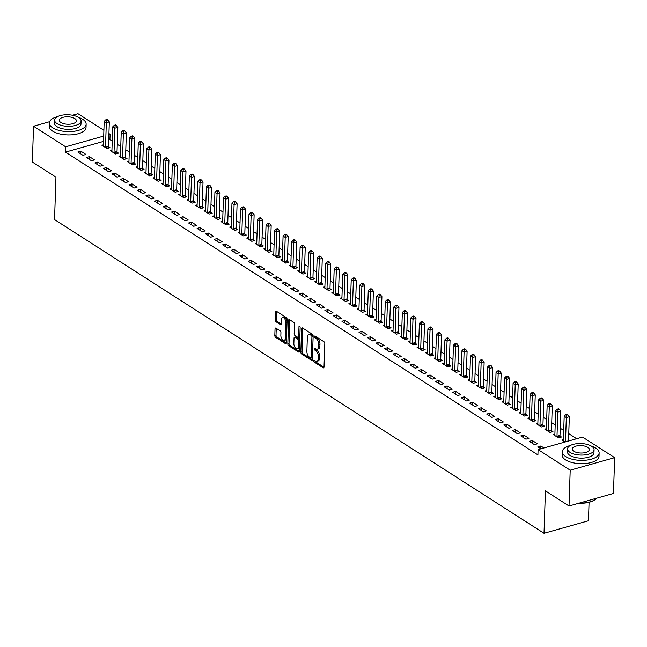 <?xml version="1.0" encoding="UTF-8"?>
<svg xmlns="http://www.w3.org/2000/svg" width="647" height="647" viewBox="0 0 647 647"><rect width="100%" height="100%" fill="white"/><g stroke="black" fill="none" stroke-linecap="round" stroke-linejoin="round"><path stroke-width="0.97" d="M313.714 360.816A1.011 0.542 -105.7 0 0 314.272 362.102L323.152 367.795A1.448 0.768 -105.7 0 0 323.589 367.884A1.448 0.768 -105.7 0 0 324.034 367.027L324.81 343.606A1.448 0.768 -105.7 0 0 324.018 341.77L315.129 336.076A1.011 0.542 -105.7 0 0 314.83 336.011A1.011 0.542 -105.7 0 0 314.515 336.61A1.011 0.542 -105.7 0 0 315.073 337.896L316.221 338.632A4.626 2.459 -105.7 0 1 318.761 344.511L318.696 346.46A4.626 2.459 -105.7 0 1 317.273 349.202A4.626 2.459 -105.7 0 1 315.882 348.911L314.733 348.175A1.011 0.542 -105.7 0 0 314.426 348.11A1.011 0.542 -105.7 0 0 314.118 348.709A1.011 0.542 -105.7 0 0 314.668 349.995L315.817 350.739A4.626 2.459 -105.7 0 1 318.356 356.618L318.292 358.567A4.626 2.459 -105.7 0 1 316.868 361.309A4.626 2.459 -105.7 0 1 315.477 361.018L314.329 360.282A1.011 0.542 -105.7 0 0 314.021 360.217A1.011 0.542 -105.7 0 0 313.714 360.816M314.919 360.654A1.011 0.542 -105.7 0 0 315.469 361.762L324.01 367.237M315.72 336.448A1.011 0.542 -105.7 0 0 316.27 337.556L317.426 338.292L316.221 338.632M315.324 348.555A1.011 0.542 -105.7 0 0 315.873 349.663L317.022 350.399L315.817 350.739M275.921 328.158A1.448 0.768 -105.7 0 0 275.485 328.061A1.448 0.768 -105.7 0 0 275.04 328.919L274.821 335.494A1.448 0.768 -105.7 0 0 275.614 337.33L285.481 343.654A1.448 0.768 -105.7 0 0 285.917 343.743A1.448 0.768 -105.7 0 0 286.362 342.886L287.139 319.464A1.448 0.768 -105.7 0 0 286.346 317.628L276.479 311.304A1.448 0.768 -105.7 0 0 276.043 311.215A1.448 0.768 -105.7 0 0 275.598 312.064L275.339 320.006A1.448 0.768 -105.7 0 0 276.132 321.842L280.353 324.551A1.448 0.768 -105.7 0 0 280.79 324.64A1.448 0.768 -105.7 0 0 281.235 323.783L281.364 319.844A3.866 2.054 -105.7 0 1 282.553 317.556A3.866 2.054 -105.7 0 1 284.801 318.963A3.866 2.054 -105.7 0 1 285.837 322.716L285.327 338.138A3.866 2.054 -105.7 0 1 284.138 340.427A3.866 2.054 -105.7 0 1 281.882 339.02A3.866 2.054 -105.7 0 1 280.855 335.267L280.935 332.695A1.448 0.768 -105.7 0 0 280.143 330.86L275.921 328.158M103.52 141.402L65.476 152.126L537.916 454.906L538.086 449.608L582.535 437.073L614.65 457.655L570.201 470.183L538.086 449.608M65.476 152.126L65.654 146.82L33.539 126.238L49.601 121.709M614.65 457.655L613.461 493.459L569.02 505.986L545.421 490.863L544.014 533.29L54.542 219.584L55.949 177.157L32.35 162.041L33.539 126.238M569.02 505.986L570.201 470.183M300.831 352.162A1.448 0.768 -105.7 0 0 301.623 353.998L311.49 360.322A1.448 0.768 -105.7 0 0 311.927 360.411A1.448 0.768 -105.7 0 0 312.364 359.554L313.148 336.133A1.448 0.768 -105.7 0 0 312.355 334.289L302.489 327.964A1.448 0.768 -105.7 0 0 302.052 327.875A1.448 0.768 -105.7 0 0 301.607 328.733L300.831 352.162L302.028 351.822A1.448 0.768 -105.7 0 0 302.82 353.658L312.347 359.764M298.485 351.984L288.619 345.66A1.448 0.768 -105.7 0 1 287.826 343.824L288.602 320.402A1.448 0.768 -105.7 0 1 289.047 319.545A1.448 0.768 -105.7 0 1 289.484 319.634L293.706 322.343A1.448 0.768 -105.7 0 1 294.498 324.179L294.183 333.682A1.448 0.768 -105.7 0 0 294.975 335.518L297.774 337.313A1.448 0.768 -105.7 0 0 298.21 337.402A1.448 0.768 -105.7 0 0 298.655 336.545L298.987 326.654A1.011 0.542 -105.7 0 1 299.294 326.056A1.011 0.542 -105.7 0 1 299.885 326.42A1.011 0.542 -105.7 0 1 300.151 327.406L299.367 351.224A1.448 0.768 -105.7 0 1 298.922 352.073A1.448 0.768 -105.7 0 1 298.485 351.984L299.246 351.774M544.014 533.29L588.463 520.762L589.069 502.266M89.367 156.631L86.366 157.48L91.478 160.755L94.478 159.906L89.367 156.631L89.278 159.348M111.931 150.274L110.394 150.702L115.506 153.978L118.506 153.137L117.123 152.255M106.407 167.549L103.407 168.398L108.518 171.673L111.519 170.824L106.407 167.549L106.318 170.266M128.963 161.192L127.427 161.629L132.538 164.904L135.546 164.055L134.164 163.173M123.448 178.467L120.439 179.316L125.55 182.591L128.559 181.742L123.448 178.467L123.351 181.184M146.004 172.11L144.467 172.547L149.578 175.822L152.579 174.973L151.204 174.092M140.48 189.385L137.479 190.234L142.591 193.51L145.591 192.66L140.48 189.385L140.391 192.102M163.036 183.028L161.499 183.465L166.611 186.74L169.619 185.891L168.236 185.01M157.52 200.311L154.512 201.152L159.623 204.428L162.632 203.587L157.52 200.311L157.431 203.021M180.076 193.946L178.54 194.383L183.651 197.659L186.651 196.809L185.277 195.928M174.553 211.229L171.552 212.07L176.663 215.346L179.664 214.505L174.553 211.229L174.464 213.939M197.117 204.864L195.58 205.301L200.691 208.577L203.692 207.727L202.309 206.846M191.593 222.147L188.592 222.989L193.704 226.264L196.704 225.423L191.593 222.147L191.504 224.857M214.149 215.783L212.612 216.219L217.724 219.495L220.724 218.646L219.349 217.764M208.633 233.066L205.625 233.907L210.736 237.19L213.736 236.341L208.633 233.066L208.536 235.775M231.189 226.709L229.653 227.137L234.764 230.413L237.764 229.564L236.39 228.682M225.666 243.984L222.665 244.833L227.776 248.108L230.777 247.259L225.666 243.984L225.577 246.693M248.222 237.627L246.685 238.056L251.796 241.331L254.805 240.49L253.422 239.6M242.706 254.902L239.697 255.751L244.809 259.026L247.817 258.177L242.706 254.902L242.617 257.619M265.262 248.545L263.725 248.974L268.837 252.249L271.837 251.408L270.462 250.518M259.738 265.82L256.738 266.669L261.849 269.945L264.849 269.095L259.738 265.82L259.649 268.537M282.302 259.463L280.766 259.892L285.877 263.167L288.877 262.326L287.494 261.445M276.779 276.738L273.778 277.587L278.889 280.863L281.89 280.014L276.779 276.738L276.69 279.455M299.335 270.381L297.798 270.818L302.909 274.093L305.91 273.244L304.535 272.363M293.811 287.656L290.81 288.505L295.922 291.781L298.922 290.932L293.811 287.656L293.722 290.374M316.375 281.299L314.838 281.736L319.95 285.012L322.95 284.162L321.575 283.281M310.851 298.574L307.851 299.424L312.962 302.699L315.962 301.85L310.851 298.574L310.762 301.292M333.407 292.218L331.871 292.654L336.982 295.93L339.99 295.081L338.607 294.199M327.892 309.501L324.883 310.342L329.994 313.617L333.003 312.776L327.892 309.501L327.803 312.21M350.448 303.136L348.911 303.572L354.022 306.848L357.023 305.999L355.648 305.117M344.924 320.419L341.923 321.26L347.035 324.535L350.035 323.694L344.924 320.419L344.835 323.128M367.488 314.054L365.943 314.491L371.055 317.766L374.063 316.917L372.68 316.035M361.964 331.337L358.956 332.178L364.067 335.453L367.075 334.612L361.964 331.337L361.875 334.046M384.52 324.972L382.984 325.409L388.095 328.684L391.095 327.835L389.72 326.953M378.996 342.255L375.996 343.096L381.107 346.38L384.108 345.53L378.996 342.255L378.907 344.964M401.561 335.898L400.024 336.327L405.135 339.602L408.136 338.753L406.753 337.871M396.037 353.173L393.036 354.022L398.148 357.298L401.148 356.448L396.037 353.173L395.948 355.882M418.593 346.816L417.056 347.245L422.167 350.52L425.176 349.679L423.793 348.79M413.077 364.091L410.069 364.94L415.18 368.216L418.188 367.367L413.077 364.091L412.98 366.809M435.633 357.734L434.097 358.163L439.208 361.438L442.208 360.597L440.833 359.708M430.109 375.009L427.109 375.858L432.22 379.134L435.221 378.285L430.109 375.009L430.02 377.727M452.665 368.653L451.129 369.081L456.24 372.357L459.249 371.515L457.866 370.626M447.15 385.927L444.141 386.777L449.253 390.052L452.261 389.203L447.15 385.927L447.061 388.645M469.706 379.571L468.169 380.007L473.281 383.283L476.281 382.434L474.906 381.552M464.182 396.846L461.182 397.695L466.293 400.97L469.293 400.121L464.182 396.846L464.093 399.563M486.746 390.489L485.21 390.925L490.321 394.201L493.321 393.352L491.938 392.47M481.222 407.764L478.222 408.613L483.333 411.888L486.334 411.039L481.222 407.764L481.133 410.481M503.778 401.407L502.242 401.844L507.353 405.119L510.362 404.27L508.979 403.388M498.263 418.69L495.254 419.531L500.366 422.806L503.374 421.965L498.263 418.69L498.166 421.399M520.819 412.325L519.282 412.762L524.394 416.037L527.394 415.188L526.019 414.306M515.295 429.608L512.295 430.449L517.406 433.725L520.406 432.883L515.295 429.608L515.206 432.317M537.851 423.243L536.314 423.68L541.426 426.955L544.434 426.106L543.051 425.225M532.335 440.526L529.327 441.367L534.438 444.643L537.447 443.802L532.335 440.526L532.246 443.235M554.891 434.161L553.355 434.598L558.466 437.873L561.467 437.024L560.092 436.143M112.23 141.078L109.925 139.598L108.72 139.938M576.663 438.731L568.762 433.66M563.715 430.433L560.237 428.201M555.199 424.974L551.721 422.742M546.675 419.515L543.205 417.283M538.158 414.056L534.681 411.824M529.642 408.589L526.165 406.365M521.126 403.13L517.649 400.905M512.602 397.67L509.124 395.446M504.086 392.211L500.608 389.987M495.57 386.752L492.092 384.528M487.045 381.293L483.576 379.069M478.529 375.834L475.052 373.61M470.013 370.375L466.536 368.151M461.489 364.916L458.019 362.692M452.973 359.457L449.495 357.233M444.457 353.998L440.979 351.774M435.941 348.539L432.463 346.307M427.416 343.08L423.947 340.848M418.9 337.621L415.423 335.389M410.384 332.162L406.906 329.93M401.86 326.703L398.39 324.47M393.344 321.244L389.866 319.011M384.828 315.785L381.35 313.552M376.311 310.325L372.834 308.093M367.787 304.866L364.31 302.634M359.271 299.399L355.793 297.175M350.755 293.94L347.277 291.716M342.231 288.481L338.761 286.257M333.715 283.022L330.237 280.798M325.198 277.563L321.721 275.339M316.674 272.104L313.205 269.88M308.158 266.645L304.68 264.421M299.642 261.186L296.164 258.962M291.126 255.727L287.648 253.503M282.602 250.268L279.124 248.044M274.085 244.809L270.608 242.585M265.569 239.35L262.092 237.117M257.045 233.89L253.575 231.658M248.529 228.431L245.051 226.199M240.013 222.972L236.535 220.74M231.497 217.513L228.019 215.281M222.972 212.054L219.495 209.822M214.456 206.595L210.979 204.363M205.94 201.136L202.462 198.904M197.416 195.677L193.946 193.445M188.9 190.21L185.422 187.986M180.384 184.751L176.906 182.527M171.859 179.292L168.39 177.068M163.343 173.833L159.866 171.609M154.827 168.374L151.349 166.15M146.311 162.915L142.833 160.691M137.787 157.456L134.309 155.231M129.271 151.996L125.793 149.772M120.754 146.537L117.277 144.313M564.952 442.03L561.871 440.057L563.408 439.62M540.932 448.808L537.851 446.826L540.852 445.985L540.763 448.694M543.933 447.959L540.852 445.985M546.375 428.702L544.839 429.139L549.95 432.414L552.95 431.565L551.567 430.684M523.811 435.067L520.811 435.908L525.922 439.184L528.923 438.342L523.811 435.067L523.722 437.776M529.335 417.784L527.798 418.221L532.91 421.496L535.91 420.647L534.535 419.766M506.779 424.149L503.778 424.99L508.882 428.265L511.89 427.424L506.779 424.149L506.69 426.858M512.303 406.866L510.766 407.303L515.869 410.578L518.878 409.729L517.495 408.847M489.739 413.223L486.738 414.072L491.849 417.347L494.85 416.498L489.739 413.223L489.65 415.94M495.262 395.948L493.726 396.385L498.837 399.66L501.837 398.811L500.463 397.929M472.706 402.305L469.698 403.154L474.809 406.429L477.818 405.58L472.706 402.305L472.617 405.022M478.222 385.03L476.685 385.466L481.797 388.742L484.805 387.893L483.422 387.011M455.666 391.386L452.665 392.236L457.777 395.511L460.777 394.662L455.666 391.386L455.577 394.104M461.19 374.112L459.653 374.54L464.764 377.816L467.765 376.975L466.39 376.093M438.626 380.468L435.625 381.318L440.736 384.593L443.737 383.744L438.626 380.468L438.537 383.186M444.149 363.193L442.613 363.622L447.724 366.898L450.724 366.056L449.35 365.167M421.593 369.55L418.593 370.399L423.704 373.675L426.705 372.826L421.593 369.55L421.504 372.268M427.117 352.275L425.58 352.704L430.692 355.979L433.692 355.138L432.309 354.249M404.553 358.632L401.552 359.481L406.664 362.757L409.664 361.908L404.553 358.632L404.464 361.341M410.077 341.357L408.54 341.786L413.651 345.061L416.652 344.22L415.277 343.331M387.521 347.714L384.512 348.563L389.623 351.839L392.632 350.989L387.521 347.714L387.432 350.423M393.036 330.431L391.5 330.868L396.611 334.143L399.62 333.294L398.237 332.412M370.48 336.796L367.48 337.637L372.591 340.912L375.592 340.071L370.48 336.796L370.391 339.505M376.004 319.513L374.467 319.95L379.579 323.225L382.579 322.376L381.204 321.494M353.448 325.878L350.439 326.719L355.551 329.994L358.551 329.153L353.448 325.878L353.351 328.587M358.964 308.595L357.427 309.031L362.538 312.307L365.539 311.458L364.164 310.576M336.408 314.96L333.407 315.801L338.518 319.076L341.519 318.235L336.408 314.96L336.319 317.669M341.931 297.677L340.395 298.113L345.506 301.389L348.507 300.54L347.124 299.658M319.367 304.033L316.367 304.883L321.478 308.158L324.479 307.309L319.367 304.033L319.278 306.751M324.891 286.758L323.354 287.195L328.466 290.471L331.466 289.621L330.091 288.74M302.335 293.115L299.326 293.964L304.438 297.24L307.446 296.391L302.335 293.115L302.246 295.833M307.851 275.84L306.314 276.277L311.425 279.553L314.434 278.703L313.051 277.822M285.295 282.197L282.294 283.046L287.405 286.322L290.406 285.473L285.295 282.197L285.206 284.915M290.818 264.922L289.282 265.351L294.393 268.626L297.394 267.785L296.019 266.904M268.262 271.279L265.254 272.128L270.365 275.404L273.374 274.554L268.262 271.279L268.165 273.996M273.778 254.004L272.241 254.433L277.353 257.708L280.361 256.867L278.978 255.977M251.222 260.361L248.222 261.21L253.333 264.486L256.333 263.636L251.222 260.361L251.133 263.078M256.746 243.086L255.209 243.515L260.32 246.79L263.321 245.949L261.938 245.059M234.182 249.443L231.181 250.292L236.292 253.567L239.293 252.718L234.182 249.443L234.093 252.152M239.705 232.168L238.169 232.597L243.28 235.872L246.281 235.031L244.906 234.141M217.149 238.525L214.141 239.374L219.252 242.649L222.261 241.8L217.149 238.525L217.06 241.234M222.665 221.25L221.128 221.678L226.24 224.954L229.248 224.105L227.865 223.223M200.109 227.607L197.109 228.448L202.22 231.723L205.22 230.882L200.109 227.607L200.02 230.316M205.633 210.324L204.096 210.76L209.207 214.036L212.208 213.187L210.833 212.305M183.077 216.688L180.068 217.529L185.179 220.805L188.188 219.964L183.077 216.688L182.98 219.398M188.592 199.405L187.056 199.842L192.167 203.118L195.176 202.268L193.793 201.387M166.036 205.77L163.036 206.611L168.147 209.887L171.148 209.046L166.036 205.77L165.947 208.48M171.56 188.487L170.024 188.924L175.135 192.199L178.135 191.35L176.76 190.469M148.996 194.844L145.996 195.693L151.107 198.969L154.107 198.128L148.996 194.844L148.907 197.561M154.52 177.569L152.983 178.006L158.094 181.281L161.095 180.432L159.72 179.551M131.964 183.926L128.963 184.775L134.075 188.051L137.075 187.201L131.964 183.926L131.875 186.643M137.487 166.651L135.951 167.088L141.062 170.363L144.063 169.514L142.68 168.632M114.923 173.008L111.923 173.857L117.034 177.132L120.035 176.283L114.923 173.008L114.834 175.725M120.447 155.733L118.911 156.162L124.022 159.445L127.022 158.596L125.647 157.714M97.891 162.09L94.883 162.939L99.994 166.214L103.002 165.365L97.891 162.09L97.802 164.807M103.407 144.815L101.87 145.243L106.981 148.519L109.99 147.678L108.607 146.788M80.851 151.172L77.85 152.021L82.962 155.296L85.962 154.447L80.851 151.172L80.762 153.889M108.931 133.549L110.095 134.293L108.898 134.633M103.698 136.096L65.654 146.82M72.488 115.263L77.98 113.71L103.892 130.314M109.925 139.598L110.095 134.293M316.868 361.309L318.073 360.969A4.626 2.459 -105.7 0 0 319.497 358.228L318.292 358.567M317.022 350.399A4.626 2.459 -105.7 0 1 319.561 356.279L319.497 358.228M317.273 349.202L318.478 348.862A4.626 2.459 -105.7 0 0 319.893 346.129L318.696 346.46M317.426 338.292A4.626 2.459 -105.7 0 1 319.958 344.172L319.893 346.129M302.828 328.183A1.448 0.768 -105.7 0 0 302.804 328.393L302.028 351.822M310.633 357.904A1.011 0.542 -105.7 0 0 310.932 357.969A1.011 0.542 -105.7 0 0 311.247 357.37L311.927 336.812A1.011 0.542 -105.7 0 0 311.369 335.526L310.156 334.75A4.626 2.459 -105.7 0 0 308.765 334.459A4.626 2.459 -105.7 0 0 307.341 337.2L306.88 351.248A4.626 2.459 -105.7 0 0 309.42 357.128L310.633 357.904M311.83 357.573A1.011 0.542 -105.7 0 0 312.137 357.629A1.011 0.542 -105.7 0 0 312.444 357.031L311.247 357.37M308.765 334.459L309.97 334.119A4.626 2.459 -105.7 0 1 311.361 334.41L312.574 335.186A1.011 0.542 -105.7 0 1 313.124 336.472L312.444 357.031M299.343 351.426L289.824 345.328L288.619 345.66M289.824 319.853A1.448 0.768 -105.7 0 0 289.807 320.063L289.031 343.484A1.448 0.768 -105.7 0 0 289.824 345.328M298.21 337.402L299.415 337.063A1.448 0.768 -105.7 0 0 299.86 336.205L300.151 327.277M293.859 343.541A3.866 2.054 -105.7 0 0 294.886 347.293A3.866 2.054 -105.7 0 0 297.143 348.693A3.866 2.054 -105.7 0 0 298.332 346.404L298.51 340.969A1.448 0.768 -105.7 0 0 297.717 339.133L294.919 337.338A1.448 0.768 -105.7 0 0 294.482 337.249A1.448 0.768 -105.7 0 0 294.037 338.106L293.859 343.541M297.143 348.693L298.34 348.353A3.866 2.054 -105.7 0 0 299.529 346.064L298.332 346.404M294.482 337.249L295.679 336.909A1.448 0.768 -105.7 0 1 296.116 336.998L298.922 338.793A1.448 0.768 -105.7 0 1 299.715 340.629L299.529 346.064M284.138 340.427L285.343 340.087A3.866 2.054 -105.7 0 0 286.524 337.799L285.327 338.138M282.553 317.556L283.75 317.216A3.866 2.054 -105.7 0 1 286.006 318.623A3.866 2.054 -105.7 0 1 287.042 322.376L286.524 337.799M276.819 311.522A1.448 0.768 -105.7 0 0 276.803 311.733L276.536 319.667A1.448 0.768 -105.7 0 0 277.328 321.502L281.21 323.993M276.261 328.377A1.448 0.768 -105.7 0 0 276.245 328.579L276.026 335.154A1.448 0.768 -105.7 0 0 276.819 336.99L286.346 343.096M568.519 441.028A1.472 0.784 74.3 0 1 568.519 440.842L569.32 416.708L566.319 417.558L564.184 416.191L563.383 440.324A1.472 0.784 74.3 0 1 563.311 440.777L563.254 440.939M565.518 441.877A1.472 0.784 74.3 0 1 565.518 441.691L566.319 417.558L566.635 415.172L567.84 414.832L566.982 414.29L565.785 414.622L566.635 415.172M564.184 416.191L565.785 414.622M567.84 414.832L569.32 416.708M560.326 437.348L560.043 435.916A1.472 0.784 74.3 0 1 560.003 435.382L560.803 411.249L557.795 412.099L555.668 410.732L554.867 434.865A1.472 0.784 74.3 0 1 554.786 435.318L554.73 435.48M557.083 436.992L557.043 436.765A1.472 0.784 74.3 0 1 556.994 436.232L557.795 412.099L558.118 409.713L559.315 409.373L558.466 408.831L557.269 409.163L558.118 409.713M555.668 410.732L557.269 409.163M559.315 409.373L560.803 411.249M551.802 431.889L551.527 430.457A1.472 0.784 74.3 0 1 551.479 429.923L552.279 405.79L549.279 406.639L547.152 405.273L546.351 429.406A1.472 0.784 74.3 0 1 546.27 429.859L546.214 430.02M548.567 431.533L548.527 431.306A1.472 0.784 74.3 0 1 548.478 430.773L549.279 406.639L549.602 404.254L550.799 403.914L549.95 403.364L548.745 403.704L549.602 404.254M547.152 405.273L548.745 403.704M550.799 403.914L552.279 405.79M570.476 445.419A18.415 8.015 1.9 0 0 562.316 451.743A18.415 8.015 1.9 0 0 565.704 456.588A18.415 8.015 1.9 0 0 586.182 460.154A18.415 8.015 1.9 0 0 599.122 452.965A18.415 8.015 1.9 0 0 595.733 448.12A18.415 8.015 1.9 0 0 591.398 446.115M562.316 451.743L562.203 455.059A18.415 8.015 1.9 0 0 565.591 459.904A18.415 8.015 1.9 0 0 586.069 463.47A18.415 8.015 1.9 0 0 599.017 456.281L599.122 452.965M594.075 449.746L593.97 452.795A13.263 5.766 -178.1 0 1 584.653 457.971A13.263 5.766 -178.1 0 1 569.91 455.407A13.263 5.766 -178.1 0 1 567.468 451.913L567.565 448.864A13.263 5.766 1.9 0 0 570.007 452.358A13.263 5.766 1.9 0 0 584.751 454.922A13.263 5.766 1.9 0 0 594.075 449.746A13.263 5.766 1.9 0 0 591.633 446.26A13.263 5.766 1.9 0 0 576.889 443.688A13.263 5.766 1.9 0 0 567.565 448.864M573.849 451.274A8.548 3.72 1.9 0 0 583.351 452.924A8.548 3.72 1.9 0 0 589.36 449.592A8.548 3.72 1.9 0 0 587.783 447.344A8.548 3.72 1.9 0 0 578.289 445.686A8.548 3.72 1.9 0 0 572.28 449.026A8.548 3.72 1.9 0 0 573.849 451.274M579.372 503.067A18.415 8.015 1.9 0 0 595.289 499.452A18.415 8.015 1.9 0 0 596.647 498.198M595.086 499.597A17.97 7.821 -178.1 0 1 594.892 499.743A17.97 7.821 -178.1 0 1 578.717 503.253M57.486 116.654A18.415 8.015 1.9 0 0 49.326 122.979A18.415 8.015 1.9 0 0 52.714 127.823A18.415 8.015 1.9 0 0 73.192 131.39A18.415 8.015 1.9 0 0 86.14 124.2A18.415 8.015 1.9 0 0 82.751 119.355A18.415 8.015 1.9 0 0 78.416 117.35M49.326 122.979L49.221 126.294A18.415 8.015 1.9 0 0 52.609 131.131A18.415 8.015 1.9 0 0 73.087 134.705A18.415 8.015 1.9 0 0 86.027 127.516L86.14 124.2M81.085 120.981L80.988 124.03A13.263 5.766 -178.1 0 1 71.663 129.206A13.263 5.766 -178.1 0 1 56.92 126.634A13.263 5.766 -178.1 0 1 54.477 123.148L54.583 120.099A13.263 5.766 1.9 0 0 57.025 123.585A13.263 5.766 1.9 0 0 71.768 126.157A13.263 5.766 1.9 0 0 81.085 120.981A13.263 5.766 1.9 0 0 78.643 117.487A13.263 5.766 1.9 0 0 63.899 114.923A13.263 5.766 1.9 0 0 54.583 120.099M60.867 122.501A8.548 3.72 1.9 0 0 70.369 124.159A8.548 3.72 1.9 0 0 76.378 120.819A8.548 3.72 1.9 0 0 74.801 118.571A8.548 3.72 1.9 0 0 65.298 116.921A8.548 3.72 1.9 0 0 59.298 120.253A8.548 3.72 1.9 0 0 60.867 122.501M543.286 426.43L543.011 424.998A1.472 0.784 74.3 0 1 542.962 424.464L543.763 400.331L540.763 401.18L538.636 399.814L537.835 423.947A1.472 0.784 74.3 0 1 537.754 424.4L537.697 424.561M540.051 426.074L540.002 425.847A1.472 0.784 74.3 0 1 539.962 425.314L540.763 401.18L541.078 398.795L542.283 398.455L541.434 397.905L540.229 398.245L541.078 398.795M538.636 399.814L540.229 398.245M542.283 398.455L543.763 400.331M534.77 420.971L534.487 419.539A1.472 0.784 74.3 0 1 534.446 419.005L535.247 394.872L532.246 395.721L530.111 394.355L529.311 418.488A1.472 0.784 74.3 0 1 529.238 418.941L529.181 419.102M531.535 420.615L531.486 420.388A1.472 0.784 74.3 0 1 531.446 419.854L532.246 395.721L532.562 393.336L533.767 392.996L532.91 392.446L531.713 392.786L532.562 393.336M530.111 394.355L531.713 392.786M533.767 392.996L535.247 394.872M526.246 415.511L525.971 414.08A1.472 0.784 74.3 0 1 525.93 413.546L526.731 389.413L523.722 390.262L521.595 388.896L520.795 413.029A1.472 0.784 74.3 0 1 520.714 413.482L520.657 413.643M523.011 415.156L522.97 414.929A1.472 0.784 74.3 0 1 522.922 414.387L523.722 390.262L524.046 387.877L525.243 387.537L524.394 386.987L523.188 387.327L524.046 387.877M521.595 388.896L523.188 387.327M525.243 387.537L526.731 389.413M517.729 410.052L517.454 408.621A1.472 0.784 74.3 0 1 517.406 408.087L518.207 383.954L515.206 384.803L513.079 383.436L512.278 407.57A1.472 0.784 74.3 0 1 512.198 408.022L512.141 408.184M514.494 409.697L514.454 409.462A1.472 0.784 74.3 0 1 514.405 408.928L515.206 384.803L515.522 382.417L516.727 382.078L515.877 381.528L514.672 381.867L515.522 382.417M513.079 383.436L514.672 381.867M516.727 382.078L518.207 383.954M509.213 404.593L508.938 403.162A1.472 0.784 74.3 0 1 508.89 402.628L509.69 378.495L506.69 379.344L504.555 377.977L503.754 402.111A1.472 0.784 74.3 0 1 503.681 402.563L503.625 402.725M505.978 404.229L505.93 404.003A1.472 0.784 74.3 0 1 505.889 403.469L506.69 379.344L507.005 376.958L508.21 376.619L507.353 376.069L506.156 376.408L507.005 376.958M504.555 377.977L506.156 376.408M508.21 376.619L509.69 378.495M500.697 399.134L500.414 397.703A1.472 0.784 74.3 0 1 500.374 397.169L501.174 373.036L498.166 373.885L496.039 372.518L495.238 396.651A1.472 0.784 74.3 0 1 495.157 397.104L495.101 397.266M497.454 398.77L497.414 398.544A1.472 0.784 74.3 0 1 497.365 398.01L498.166 373.885L498.489 371.499L499.686 371.16L498.837 370.61L497.64 370.949L498.489 371.499M496.039 372.518L497.64 370.949M499.686 371.16L501.174 373.036M492.173 393.675L491.898 392.244A1.472 0.784 74.3 0 1 491.849 391.71L492.65 367.577L489.65 368.426L487.523 367.059L486.722 391.184A1.472 0.784 74.3 0 1 486.641 391.645L486.584 391.807M488.938 393.311L488.897 393.085A1.472 0.784 74.3 0 1 488.849 392.551L489.65 368.426L489.973 366.032L491.17 365.701L490.321 365.151L489.116 365.49L489.973 366.032M487.523 367.059L489.116 365.49M491.17 365.701L492.65 367.577M483.657 388.216L483.382 386.785A1.472 0.784 74.3 0 1 483.333 386.251L484.134 362.118L481.133 362.967L478.998 361.6L478.198 385.725A1.472 0.784 74.3 0 1 478.125 386.186L478.068 386.348M480.422 387.852L480.373 387.626A1.472 0.784 74.3 0 1 480.333 387.092L481.133 362.967L481.449 360.573L482.654 360.242L481.797 359.692L480.6 360.031L481.449 360.573M478.998 361.6L480.6 360.031M482.654 360.242L484.134 362.118M475.141 382.757L474.858 381.326A1.472 0.784 74.3 0 1 474.817 380.784L475.618 356.659L472.609 357.508L470.482 356.141L469.682 380.266A1.472 0.784 74.3 0 1 469.609 380.727L469.552 380.889M471.906 382.393L471.857 382.167A1.472 0.784 74.3 0 1 471.817 381.633L472.609 357.508L472.933 355.114L474.13 354.782L473.281 354.232L472.084 354.572L472.933 355.114M470.482 356.141L472.084 354.572M474.13 354.782L475.618 356.659M466.616 377.298L466.341 375.867A1.472 0.784 74.3 0 1 466.301 375.325L467.102 351.2L464.093 352.041L461.966 350.682L461.165 374.807A1.472 0.784 74.3 0 1 461.085 375.268L461.028 375.43M463.381 376.934L463.341 376.708A1.472 0.784 74.3 0 1 463.292 376.174L464.093 352.041L464.417 349.655L465.614 349.315L464.764 348.773L463.559 349.113L464.417 349.655M461.966 350.682L463.559 349.113M465.614 349.315L467.102 351.2M458.1 371.839L457.825 370.399A1.472 0.784 74.3 0 1 457.777 369.866L458.577 345.741L455.577 346.582L453.45 345.223L452.649 369.348A1.472 0.784 74.3 0 1 452.568 369.809L452.512 369.971M454.865 371.475L454.817 371.249A1.472 0.784 74.3 0 1 454.776 370.715L455.577 346.582L455.892 344.196L457.097 343.856L456.248 343.314L455.043 343.654L455.892 344.196M453.45 345.223L455.043 343.654M457.097 343.856L458.577 345.741M449.584 366.38L449.309 364.94A1.472 0.784 74.3 0 1 449.261 364.407L450.061 340.282L447.061 341.123L444.926 339.764L444.125 363.889A1.472 0.784 74.3 0 1 444.052 364.35L443.996 364.512M446.349 366.016L446.301 365.79A1.472 0.784 74.3 0 1 446.26 365.256L447.061 341.123L447.376 338.737L448.581 338.397L447.724 337.855L446.527 338.195L447.376 338.737M444.926 339.764L446.527 338.195M448.581 338.397L450.061 340.282M441.06 360.921L440.785 359.481A1.472 0.784 74.3 0 1 440.744 358.948L441.545 334.822L438.537 335.664L436.41 334.305L435.609 358.43A1.472 0.784 74.3 0 1 435.528 358.891L435.471 359.053M437.825 360.557L437.784 360.33A1.472 0.784 74.3 0 1 437.736 359.797L438.537 335.664L438.86 333.278L440.057 332.938L439.208 332.396L438.003 332.736L438.86 333.278M436.41 334.305L438.003 332.736M440.057 332.938L441.545 334.822M432.544 355.462L432.269 354.022A1.472 0.784 74.3 0 1 432.22 353.488L433.021 329.363L430.02 330.205L427.893 328.846L427.093 352.971A1.472 0.784 74.3 0 1 427.012 353.424L426.955 353.594M429.309 355.098L429.268 354.871A1.472 0.784 74.3 0 1 429.22 354.338L430.02 330.205L430.336 327.819L431.541 327.479L430.692 326.937L429.487 327.277L430.336 327.819M427.893 328.846L429.487 327.277M431.541 327.479L433.021 329.363M424.028 349.995L423.753 348.563A1.472 0.784 74.3 0 1 423.704 348.029L424.505 323.904L421.504 324.745L419.369 323.379L418.569 347.512A1.472 0.784 74.3 0 1 418.496 347.965L418.439 348.126M420.793 349.639L420.744 349.412A1.472 0.784 74.3 0 1 420.704 348.879L421.504 324.745L421.82 322.36L423.025 322.02L422.167 321.478L420.971 321.818L421.82 322.36M419.369 323.379L420.971 321.818M423.025 322.02L424.505 323.904M415.511 344.536L415.228 343.104A1.472 0.784 74.3 0 1 415.188 342.57L415.989 318.445L412.98 319.286L410.853 317.92L410.052 342.053A1.472 0.784 74.3 0 1 409.972 342.506L409.915 342.667M412.268 344.18L412.228 343.953A1.472 0.784 74.3 0 1 412.179 343.42L412.98 319.286L413.304 316.901L414.501 316.561L413.651 316.019L412.454 316.359L413.304 316.901M410.853 317.92L412.454 316.359M414.501 316.561L415.989 318.445M406.987 339.077L406.712 337.645A1.472 0.784 74.3 0 1 406.664 337.111L407.464 312.978L404.464 313.827L402.337 312.461L401.536 336.594A1.472 0.784 74.3 0 1 401.455 337.047L401.399 337.208M403.752 338.721L403.712 338.494A1.472 0.784 74.3 0 1 403.663 337.96L404.464 313.827L404.787 311.442L405.984 311.102L405.135 310.56L403.93 310.892L404.787 311.442M402.337 312.461L403.93 310.892M405.984 311.102L407.464 312.978M398.471 333.617L398.196 332.186A1.472 0.784 74.3 0 1 398.148 331.652L398.948 307.519L395.948 308.368L393.821 307.002L393.02 331.135A1.472 0.784 74.3 0 1 392.939 331.587L392.883 331.749M395.236 333.262L395.188 333.035A1.472 0.784 74.3 0 1 395.147 332.501L395.948 308.368L396.263 305.982L397.468 305.643L396.611 305.101L395.414 305.433L396.263 305.982M393.821 307.002L395.414 305.433M397.468 305.643L398.948 307.519M389.955 328.158L389.672 326.727A1.472 0.784 74.3 0 1 389.631 326.193L390.432 302.06L387.432 302.909L385.297 301.542L384.496 325.676A1.472 0.784 74.3 0 1 384.423 326.128L384.367 326.29M386.72 327.803L386.671 327.576A1.472 0.784 74.3 0 1 386.631 327.042L387.432 302.909L387.747 300.523L388.952 300.184L388.095 299.642L386.898 299.973L387.747 300.523M385.297 301.542L386.898 299.973M388.952 300.184L390.432 302.06M381.431 322.699L381.156 321.268A1.472 0.784 74.3 0 1 381.115 320.734L381.916 296.601L378.907 297.45L376.78 296.083L375.98 320.216A1.472 0.784 74.3 0 1 375.899 320.669L375.842 320.831M378.196 322.343L378.155 322.117A1.472 0.784 74.3 0 1 378.107 321.583L378.907 297.45L379.231 295.064L380.428 294.725L379.579 294.175L378.374 294.514L379.231 295.064M376.78 296.083L378.374 294.514M380.428 294.725L381.916 296.601M372.915 317.24L372.64 315.809A1.472 0.784 74.3 0 1 372.591 315.275L373.392 291.142L370.391 291.991L368.264 290.624L367.464 314.757A1.472 0.784 74.3 0 1 367.383 315.21L367.326 315.372M369.68 316.884L369.639 316.658A1.472 0.784 74.3 0 1 369.591 316.124L370.391 291.991L370.707 289.605L371.912 289.266L371.063 288.716L369.858 289.055L370.707 289.605M368.264 290.624L369.858 289.055M371.912 289.266L373.392 291.142M364.398 311.781L364.124 310.35A1.472 0.784 74.3 0 1 364.075 309.816L364.876 285.683L361.875 286.532L359.74 285.165L358.939 309.298A1.472 0.784 74.3 0 1 358.867 309.751L358.81 309.913M361.163 311.425L361.115 311.199A1.472 0.784 74.3 0 1 361.075 310.665L361.875 286.532L362.191 284.146L363.396 283.807L362.538 283.257L361.341 283.596L362.191 284.146M359.74 285.165L361.341 283.596M363.396 283.807L364.876 285.683M355.882 306.322L355.599 304.891A1.472 0.784 74.3 0 1 355.559 304.357L356.36 280.224L353.351 281.073L351.224 279.706L350.423 303.839A1.472 0.784 74.3 0 1 350.342 304.292L350.286 304.454M352.639 305.966L352.599 305.74A1.472 0.784 74.3 0 1 352.55 305.198L353.351 281.073L353.674 278.687L354.871 278.347L354.022 277.798L352.817 278.137L353.674 278.687M351.224 279.706L352.817 278.137M354.871 278.347L356.36 280.224M347.358 300.863L347.083 299.432A1.472 0.784 74.3 0 1 347.035 298.898L347.835 274.765L344.835 275.614L342.708 274.247L341.907 298.38A1.472 0.784 74.3 0 1 341.826 298.833L341.77 298.995M344.123 300.507L344.083 300.273A1.472 0.784 74.3 0 1 344.034 299.739L344.835 275.614L345.158 273.228L346.355 272.888L345.506 272.338L344.301 272.678L345.158 273.228M342.708 274.247L344.301 272.678M346.355 272.888L347.835 274.765M338.842 295.404L338.567 293.973A1.472 0.784 74.3 0 1 338.518 293.439L339.319 269.306L336.319 270.155L334.184 268.788L333.383 292.921A1.472 0.784 74.3 0 1 333.31 293.374L333.254 293.536M335.607 295.04L335.558 294.814A1.472 0.784 74.3 0 1 335.518 294.28L336.319 270.155L336.634 267.769L337.839 267.429L336.982 266.879L335.785 267.219L336.634 267.769M334.184 268.788L335.785 267.219M337.839 267.429L339.319 269.306M330.326 289.945L330.043 288.513A1.472 0.784 74.3 0 1 330.002 287.98L330.803 263.847L327.794 264.696L325.667 263.329L324.867 287.462A1.472 0.784 74.3 0 1 324.794 287.915L324.737 288.077M327.083 289.581L327.042 289.355A1.472 0.784 74.3 0 1 326.994 288.821L327.794 264.696L328.118 262.31L329.315 261.97L328.466 261.42L327.269 261.76L328.118 262.31M325.667 263.329L327.269 261.76M329.315 261.97L330.803 263.847M321.802 284.486L321.527 283.054A1.472 0.784 74.3 0 1 321.486 282.521L322.279 258.388L319.278 259.237L317.151 257.87L316.351 282.003A1.472 0.784 74.3 0 1 316.27 282.456L316.213 282.618M318.567 284.122L318.526 283.896A1.472 0.784 74.3 0 1 318.478 283.362L319.278 259.237L319.602 256.843L320.799 256.511L319.95 255.961L318.745 256.301L319.602 256.843M317.151 257.87L318.745 256.301M320.799 256.511L322.279 258.388M313.285 279.027L313.011 277.595A1.472 0.784 74.3 0 1 312.962 277.062L313.763 252.928L310.762 253.778L308.635 252.411L307.835 276.536A1.472 0.784 74.3 0 1 307.754 276.997L307.697 277.159M310.05 278.663L310.002 278.436A1.472 0.784 74.3 0 1 309.962 277.903L310.762 253.778L311.078 251.384L312.283 251.052L311.433 250.502L310.228 250.842L311.078 251.384M308.635 252.411L310.228 250.842M312.283 251.052L313.763 252.928M304.769 273.568L304.494 272.136A1.472 0.784 74.3 0 1 304.446 271.594L305.247 247.469L302.246 248.319L300.111 246.952L299.31 271.077A1.472 0.784 74.3 0 1 299.238 271.538L299.181 271.7M301.534 273.204L301.486 272.977A1.472 0.784 74.3 0 1 301.445 272.444L302.246 248.319L302.561 245.925L303.767 245.593L302.909 245.043L301.712 245.383L302.561 245.925M300.111 246.952L301.712 245.383M303.767 245.593L305.247 247.469M296.245 268.109L295.97 266.677A1.472 0.784 74.3 0 1 295.93 266.135L296.73 242.01L293.722 242.851L291.595 241.493L290.794 265.618A1.472 0.784 74.3 0 1 290.713 266.079L290.657 266.24M293.01 267.745L292.97 267.518A1.472 0.784 74.3 0 1 292.921 266.985L293.722 242.851L294.045 240.466L295.242 240.126L294.393 239.584L293.188 239.924L294.045 240.466M291.595 241.493L293.188 239.924M295.242 240.126L296.73 242.01M287.729 262.65L287.454 261.21A1.472 0.784 74.3 0 1 287.405 260.676L288.206 236.551L285.206 237.392L283.079 236.034L282.278 260.159A1.472 0.784 74.3 0 1 282.197 260.62L282.141 260.781M284.494 262.286L284.454 262.059A1.472 0.784 74.3 0 1 284.405 261.525L285.206 237.392L285.521 235.007L286.726 234.667L285.877 234.125L284.672 234.465L285.521 235.007M283.079 236.034L284.672 234.465M286.726 234.667L288.206 236.551M279.213 257.191L278.938 255.751A1.472 0.784 74.3 0 1 278.889 255.217L279.69 231.092L276.69 231.933L274.554 230.575L273.754 254.7A1.472 0.784 74.3 0 1 273.681 255.161L273.624 255.322M275.978 256.827L275.929 256.6A1.472 0.784 74.3 0 1 275.889 256.066L276.69 231.933L277.005 229.548L278.21 229.208L277.353 228.666L276.156 229.006L277.005 229.548M274.554 230.575L276.156 229.006M278.21 229.208L279.69 231.092M270.697 251.732L270.414 250.292A1.472 0.784 74.3 0 1 270.373 249.758L271.174 225.633L268.165 226.474L266.038 225.116L265.238 249.241A1.472 0.784 74.3 0 1 265.157 249.702L265.1 249.863M267.454 251.368L267.413 251.141A1.472 0.784 74.3 0 1 267.365 250.607L268.165 226.474L268.489 224.088L269.686 223.749L268.837 223.207L267.64 223.547L268.489 224.088M266.038 225.116L267.64 223.547M269.686 223.749L271.174 225.633M262.172 246.272L261.898 244.833A1.472 0.784 74.3 0 1 261.849 244.299L262.65 220.174L259.649 221.015L257.522 219.657L256.722 243.782A1.472 0.784 74.3 0 1 256.641 244.234L256.584 244.404M258.937 245.909L258.897 245.682A1.472 0.784 74.3 0 1 258.849 245.148L259.649 221.015L259.973 218.629L261.17 218.29L260.32 217.748L259.115 218.088L259.973 218.629M257.522 219.657L259.115 218.088M261.17 218.29L262.65 220.174M253.656 240.813L253.381 239.374A1.472 0.784 74.3 0 1 253.333 238.84L254.134 214.715L251.133 215.556L248.998 214.189L248.205 238.322A1.472 0.784 74.3 0 1 248.125 238.775L248.068 238.937M250.421 240.449L250.373 240.223A1.472 0.784 74.3 0 1 250.332 239.689L251.133 215.556L251.448 213.17L252.653 212.831L251.796 212.289L250.599 212.628L251.448 213.17M248.998 214.189L250.599 212.628M252.653 212.831L254.134 214.715M245.14 235.346L244.857 233.915A1.472 0.784 74.3 0 1 244.817 233.381L245.617 209.256L242.617 210.097L240.482 208.73L239.681 232.863A1.472 0.784 74.3 0 1 239.608 233.316L239.552 233.478M241.905 234.99L241.857 234.764A1.472 0.784 74.3 0 1 241.816 234.23L242.617 210.097L242.932 207.711L244.137 207.372L243.28 206.83L242.083 207.169L242.932 207.711M240.482 208.73L242.083 207.169M244.137 207.372L245.617 209.256M236.616 229.887L236.341 228.456A1.472 0.784 74.3 0 1 236.301 227.922L237.101 203.789L234.093 204.638L231.966 203.271L231.165 227.404A1.472 0.784 74.3 0 1 231.084 227.857L231.028 228.019M233.381 229.531L233.341 229.305A1.472 0.784 74.3 0 1 233.292 228.771L234.093 204.638L234.416 202.252L235.613 201.913L234.764 201.371L233.559 201.702L234.416 202.252M231.966 203.271L233.559 201.702M235.613 201.913L237.101 203.789M228.1 224.428L227.825 222.997A1.472 0.784 74.3 0 1 227.776 222.463L228.577 198.33L225.577 199.179L223.45 197.812L222.649 221.945A1.472 0.784 74.3 0 1 222.568 222.398L222.511 222.56M224.865 224.072L224.824 223.846A1.472 0.784 74.3 0 1 224.776 223.312L225.577 199.179L225.892 196.793L227.097 196.453L226.248 195.912L225.043 196.243L225.892 196.793M223.45 197.812L225.043 196.243M227.097 196.453L228.577 198.33M219.584 218.969L219.309 217.538A1.472 0.784 74.3 0 1 219.26 217.004L220.061 192.871L217.06 193.72L214.925 192.353L214.125 216.486A1.472 0.784 74.3 0 1 214.052 216.939L213.995 217.101M216.349 218.613L216.3 218.387A1.472 0.784 74.3 0 1 216.26 217.853L217.06 193.72L217.376 191.334L218.581 190.994L217.724 190.453L216.527 190.784L217.376 191.334M214.925 192.353L216.527 190.784M218.581 190.994L220.061 192.871M211.068 213.51L210.785 212.079A1.472 0.784 74.3 0 1 210.744 211.545L211.545 187.412L208.536 188.261L206.409 186.894L205.609 211.027A1.472 0.784 74.3 0 1 205.528 211.48L205.471 211.642M207.824 213.154L207.784 212.928A1.472 0.784 74.3 0 1 207.736 212.394L208.536 188.261L208.86 185.875L210.057 185.535L209.207 184.985L208.002 185.325L208.86 185.875M206.409 186.894L208.002 185.325M210.057 185.535L211.545 187.412M202.543 208.051L202.268 206.619A1.472 0.784 74.3 0 1 202.22 206.086L203.021 181.953L200.02 182.802L197.893 181.435L197.092 205.568A1.472 0.784 74.3 0 1 197.011 206.021L196.955 206.183M199.308 207.695L199.268 207.469A1.472 0.784 74.3 0 1 199.219 206.935L200.02 182.802L200.344 180.416L201.54 180.076L200.691 179.526L199.486 179.866L200.344 180.416M197.893 181.435L199.486 179.866M201.54 180.076L203.021 181.953M194.027 202.592L193.752 201.16A1.472 0.784 74.3 0 1 193.704 200.627L194.504 176.494L191.504 177.343L189.369 175.976L188.568 200.109A1.472 0.784 74.3 0 1 188.495 200.562L188.439 200.724M190.792 202.236L190.744 202.01A1.472 0.784 74.3 0 1 190.703 201.476L191.504 177.343L191.819 174.957L193.024 174.617L192.167 174.067L190.97 174.407L191.819 174.957M189.369 175.976L190.97 174.407M193.024 174.617L194.504 176.494M185.511 197.133L185.228 195.701A1.472 0.784 74.3 0 1 185.188 195.168L185.988 171.034L182.98 171.884L180.853 170.517L180.052 194.65A1.472 0.784 74.3 0 1 179.979 195.103L179.915 195.265M182.268 196.777L182.228 196.551A1.472 0.784 74.3 0 1 182.179 196.009L182.98 171.884L183.303 169.498L184.5 169.158L183.651 168.608L182.454 168.948L183.303 169.498M180.853 170.517L182.454 168.948M184.5 169.158L185.988 171.034M176.987 191.674L176.712 190.242A1.472 0.784 74.3 0 1 176.671 189.708L177.464 165.575L174.464 166.425L172.337 165.058L171.536 189.191A1.472 0.784 74.3 0 1 171.455 189.644L171.398 189.806M173.752 191.318L173.711 191.083A1.472 0.784 74.3 0 1 173.663 190.55L174.464 166.425L174.787 164.039L175.984 163.699L175.135 163.149L173.93 163.489L174.787 164.039M172.337 165.058L173.93 163.489M175.984 163.699L177.464 165.575M168.471 186.215L168.196 184.783A1.472 0.784 74.3 0 1 168.147 184.249L168.948 160.116L165.947 160.966L163.82 159.599L163.02 183.732A1.472 0.784 74.3 0 1 162.939 184.185L162.882 184.346M165.236 185.851L165.187 185.624A1.472 0.784 74.3 0 1 165.147 185.091L165.947 160.966L166.263 158.58L167.468 158.24L166.619 157.69L165.414 158.03L166.263 158.58M163.82 159.599L165.414 158.03M167.468 158.24L168.948 160.116M159.955 180.756L159.68 179.324A1.472 0.784 74.3 0 1 159.631 178.79L160.432 154.657L157.431 155.506L155.296 154.14L154.496 178.273A1.472 0.784 74.3 0 1 154.423 178.726L154.366 178.887M156.72 180.392L156.671 180.165A1.472 0.784 74.3 0 1 156.631 179.631L157.431 155.506L157.747 153.121L158.952 152.781L158.094 152.231L156.898 152.571L157.747 153.121M155.296 154.14L156.898 152.571M158.952 152.781L160.432 154.657M151.43 175.297L151.155 173.865A1.472 0.784 74.3 0 1 151.115 173.331L151.916 149.198L148.907 150.047L146.78 148.681L145.979 172.814A1.472 0.784 74.3 0 1 145.899 173.267L145.842 173.428M148.195 174.933L148.155 174.706A1.472 0.784 74.3 0 1 148.106 174.172L148.907 150.047L149.231 147.653L150.427 147.322L149.578 146.772L148.373 147.112L149.231 147.653M146.78 148.681L148.373 147.112M150.427 147.322L151.916 149.198M142.914 169.838L142.639 168.406A1.472 0.784 74.3 0 1 142.591 167.872L143.391 143.739L140.391 144.588L138.264 143.222L137.463 167.347A1.472 0.784 74.3 0 1 137.382 167.808L137.326 167.969M139.679 169.474L139.639 169.247A1.472 0.784 74.3 0 1 139.59 168.713L140.391 144.588L140.706 142.194L141.911 141.863L141.062 141.313L139.857 141.653L140.706 142.194M138.264 143.222L139.857 141.653M141.911 141.863L143.391 143.739M134.398 164.378L134.123 162.947A1.472 0.784 74.3 0 1 134.075 162.405L134.875 138.28L131.875 139.129L129.74 137.762L128.939 161.887A1.472 0.784 74.3 0 1 128.866 162.348L128.81 162.51M131.163 164.014L131.115 163.788A1.472 0.784 74.3 0 1 131.074 163.254L131.875 139.129L132.19 136.735L133.395 136.404L132.538 135.854L131.341 136.194L132.19 136.735M129.74 137.762L131.341 136.194M133.395 136.404L134.875 138.28M125.882 158.919L125.599 157.488A1.472 0.784 74.3 0 1 125.558 156.946L126.359 132.821L123.351 133.662L121.224 132.303L120.423 156.428A1.472 0.784 74.3 0 1 120.342 156.889L120.285 157.051M122.639 158.555L122.598 158.329A1.472 0.784 74.3 0 1 122.55 157.795L123.351 133.662L123.674 131.276L124.871 130.937L124.022 130.395L122.825 130.734L123.674 131.276M121.224 132.303L122.825 130.734M124.871 130.937L126.359 132.821M117.358 153.46L117.083 152.021A1.472 0.784 74.3 0 1 117.034 151.487L117.835 127.362L114.834 128.203L112.707 126.844L111.907 150.969A1.472 0.784 74.3 0 1 111.826 151.43L111.769 151.592M114.123 153.096L114.082 152.87A1.472 0.784 74.3 0 1 114.034 152.336L114.834 128.203L115.158 125.817L116.355 125.478L115.506 124.936L114.301 125.275L115.158 125.817M112.707 126.844L114.301 125.275M116.355 125.478L117.835 127.362M108.842 148.001L108.567 146.562A1.472 0.784 74.3 0 1 108.518 146.028L109.319 121.903L106.318 122.744L104.183 121.385L103.391 145.51A1.472 0.784 74.3 0 1 103.31 145.971L103.253 146.133M105.607 147.637L105.558 147.411A1.472 0.784 74.3 0 1 105.518 146.877L106.318 122.744L106.634 120.358L107.839 120.019L106.981 119.477L105.785 119.816L106.634 120.358M104.183 121.385L105.785 119.816M107.839 120.019L109.319 121.903M315.469 361.762L314.272 362.102M316.27 337.556L315.073 337.896M315.873 349.663L314.668 349.995M319.561 356.279L318.356 356.618M319.958 344.172L318.761 344.511M323.912 367.577L323.152 367.795M302.804 328.393L301.607 328.733M312.25 360.104L311.49 360.322M302.82 353.658L301.623 353.998M313.124 336.472L311.927 336.812M312.574 335.186L311.369 335.526M311.361 334.41L310.156 334.75M289.031 343.484L287.826 343.824M289.807 320.063L288.602 320.402M299.86 336.205L298.655 336.545M299.876 326.403L298.987 326.654M299.715 340.629L298.51 340.969M298.922 338.793L297.717 339.133M296.116 336.998L294.919 337.338M287.042 322.376L285.837 322.716M281.113 324.333L280.353 324.551M277.328 321.502L276.132 321.842M276.536 319.667L275.339 320.006M276.803 311.733L275.598 312.064M286.241 343.436L285.481 343.654M276.819 336.99L275.614 337.33M276.026 335.154L274.821 335.494M276.245 328.579L275.04 328.919M568.519 440.842L565.518 441.691M560.043 435.916L557.043 436.765M560.003 435.382L556.994 436.232M551.527 430.457L548.527 431.306M551.479 429.923L548.478 430.773M543.011 424.998L540.002 425.847M542.962 424.464L539.962 425.314M534.487 419.539L531.486 420.388M534.446 419.005L531.446 419.854M525.971 414.08L522.97 414.929M525.93 413.546L522.922 414.387M517.454 408.621L514.454 409.462M517.406 408.087L514.405 408.928M508.938 403.162L505.93 404.003M508.89 402.628L505.889 403.469M500.414 397.703L497.414 398.544M500.374 397.169L497.365 398.01M491.898 392.244L488.897 393.085M491.849 391.71L488.849 392.551M483.382 386.785L480.373 387.626M483.333 386.251L480.333 387.092M474.858 381.326L471.857 382.167M474.817 380.784L471.817 381.633M466.341 375.867L463.341 376.708M466.301 375.325L463.292 376.174M457.825 370.399L454.817 371.249M457.777 369.866L454.776 370.715M449.309 364.94L446.301 365.79M449.261 364.407L446.26 365.256M440.785 359.481L437.784 360.33M440.744 358.948L437.736 359.797M432.269 354.022L429.268 354.871M432.22 353.488L429.22 354.338M423.753 348.563L420.744 349.412M423.704 348.029L420.704 348.879M415.228 343.104L412.228 343.953M415.188 342.57L412.179 343.42M406.712 337.645L403.712 338.494M406.664 337.111L403.663 337.96M398.196 332.186L395.188 333.035M398.148 331.652L395.147 332.501M389.672 326.727L386.671 327.576M389.631 326.193L386.631 327.042M381.156 321.268L378.155 322.117M381.115 320.734L378.107 321.583M372.64 315.809L369.639 316.658M372.591 315.275L369.591 316.124M364.124 310.35L361.115 311.199M364.075 309.816L361.075 310.665M355.599 304.891L352.599 305.74M355.559 304.357L352.55 305.198M347.083 299.432L344.083 300.273M347.035 298.898L344.034 299.739M338.567 293.973L335.558 294.814M338.518 293.439L335.518 294.28M330.043 288.513L327.042 289.355M330.002 287.98L326.994 288.821M321.527 283.054L318.526 283.896M321.486 282.521L318.478 283.362M313.011 277.595L310.002 278.436M312.962 277.062L309.962 277.903M304.494 272.136L301.486 272.977M304.446 271.594L301.445 272.444M295.97 266.677L292.97 267.518M295.93 266.135L292.921 266.985M287.454 261.21L284.454 262.059M287.405 260.676L284.405 261.525M278.938 255.751L275.929 256.6M278.889 255.217L275.889 256.066M270.414 250.292L267.413 251.141M270.373 249.758L267.365 250.607M261.898 244.833L258.897 245.682M261.849 244.299L258.849 245.148M253.381 239.374L250.373 240.223M253.333 238.84L250.332 239.689M244.857 233.915L241.857 234.764M244.817 233.381L241.816 234.23M236.341 228.456L233.341 229.305M236.301 227.922L233.292 228.771M227.825 222.997L224.824 223.846M227.776 222.463L224.776 223.312M219.309 217.538L216.3 218.387M219.26 217.004L216.26 217.853M210.785 212.079L207.784 212.928M210.744 211.545L207.736 212.394M202.268 206.619L199.268 207.469M202.22 206.086L199.219 206.935M193.752 201.16L190.744 202.01M193.704 200.627L190.703 201.476M185.228 195.701L182.228 196.551M185.188 195.168L182.179 196.009M176.712 190.242L173.711 191.083M176.671 189.708L173.663 190.55M168.196 184.783L165.187 185.624M168.147 184.249L165.147 185.091M159.68 179.324L156.671 180.165M159.631 178.79L156.631 179.631M151.155 173.865L148.155 174.706M151.115 173.331L148.106 174.172M142.639 168.406L139.639 169.247M142.591 167.872L139.59 168.713M134.123 162.947L131.115 163.788M134.075 162.405L131.074 163.254M125.599 157.488L122.598 158.329M125.558 156.946L122.55 157.795M117.083 152.021L114.082 152.87M117.034 151.487L114.034 152.336M108.567 146.562L105.558 147.411M108.518 146.028L105.518 146.877M312.137 357.629L310.932 357.969"/></g></svg>
